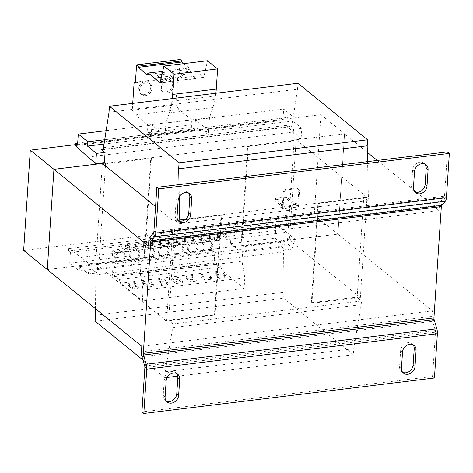 <?xml version="1.0" encoding="UTF-8"?>
<svg xmlns="http://www.w3.org/2000/svg" width="473" height="473" viewBox="0 0 473 473"><rect width="100%" height="100%" fill="white"/><g stroke="black" fill="none" stroke-linecap="round" stroke-linejoin="round"><path stroke-width="0.35" stroke-dasharray="2.37 1.77" d="M144.123 94.665A6.912 5.711 -50.9 0 1 140.191 93.619A6.912 5.711 -50.9 0 1 138.879 86.736A6.912 5.711 -50.9 0 1 144.975 81.835A6.912 5.711 -50.9 0 1 148.906 82.881A6.912 5.711 -50.9 0 1 150.219 89.764A6.912 5.711 -50.9 0 1 144.123 94.665M145.353 95.664A6.912 5.711 -50.9 0 1 141.421 94.612A6.912 5.711 -50.9 0 1 140.109 87.73A6.912 5.711 -50.9 0 1 146.204 82.828A6.912 5.711 -50.9 0 1 150.136 83.881A6.912 5.711 -50.9 0 1 151.449 90.763A6.912 5.711 -50.9 0 1 145.353 95.664M165.922 92.004A6.912 5.711 -50.9 0 1 161.991 90.958A6.912 5.711 -50.9 0 1 160.678 84.076A6.912 5.711 -50.9 0 1 166.774 79.174A6.912 5.711 -50.9 0 1 170.7 80.221A6.912 5.711 -50.9 0 1 172.012 87.103A6.912 5.711 -50.9 0 1 165.922 92.004M167.146 93.004A6.912 5.711 -50.9 0 1 163.22 91.951A6.912 5.711 -50.9 0 1 161.908 85.075A6.912 5.711 -50.9 0 1 167.998 80.174A6.912 5.711 -50.9 0 1 171.93 81.22A6.912 5.711 -50.9 0 1 173.242 88.102A6.912 5.711 -50.9 0 1 167.146 93.004M119.911 250.891A5.398 4.458 -50.9 0 1 122.986 251.713A5.398 4.458 -50.9 0 1 124.009 257.087A5.398 4.458 -50.9 0 1 119.249 260.913A5.398 4.458 -50.9 0 1 116.181 260.097A5.398 4.458 -50.9 0 1 115.152 254.716A5.398 4.458 -50.9 0 1 119.911 250.891M120.857 251.66A5.398 4.458 -50.9 0 1 123.932 252.476A5.398 4.458 -50.9 0 1 124.955 257.85A5.398 4.458 -50.9 0 1 120.195 261.681A5.398 4.458 -50.9 0 1 117.127 260.86A5.398 4.458 -50.9 0 1 116.098 255.485A5.398 4.458 -50.9 0 1 120.857 251.66M134.444 249.117A5.398 4.458 -50.9 0 1 137.513 249.939A5.398 4.458 -50.9 0 1 138.542 255.314A5.398 4.458 -50.9 0 1 133.776 259.145A5.398 4.458 -50.9 0 1 130.708 258.323A5.398 4.458 -50.9 0 1 129.685 252.949A5.398 4.458 -50.9 0 1 134.444 249.117M135.39 249.886A5.398 4.458 -50.9 0 1 138.459 250.702A5.398 4.458 -50.9 0 1 139.488 256.082A5.398 4.458 -50.9 0 1 134.722 259.908A5.398 4.458 -50.9 0 1 131.654 259.092A5.398 4.458 -50.9 0 1 130.631 253.711A5.398 4.458 -50.9 0 1 135.39 249.886M148.977 247.344A5.398 4.458 -50.9 0 1 152.046 248.165A5.398 4.458 -50.9 0 1 153.069 253.54A5.398 4.458 -50.9 0 1 148.309 257.371A5.398 4.458 -50.9 0 1 145.241 256.549A5.398 4.458 -50.9 0 1 144.218 251.175A5.398 4.458 -50.9 0 1 148.977 247.344M149.923 248.112A5.398 4.458 -50.9 0 1 152.992 248.934A5.398 4.458 -50.9 0 1 154.015 254.308A5.398 4.458 -50.9 0 1 149.255 258.134A5.398 4.458 -50.9 0 1 146.187 257.318A5.398 4.458 -50.9 0 1 145.158 251.938A5.398 4.458 -50.9 0 1 149.923 248.112M178.037 243.796A5.398 4.458 -50.9 0 1 181.106 244.618A5.398 4.458 -50.9 0 1 182.135 249.992A5.398 4.458 -50.9 0 1 177.369 253.824A5.398 4.458 -50.9 0 1 174.301 253.002A5.398 4.458 -50.9 0 1 173.278 247.627A5.398 4.458 -50.9 0 1 178.037 243.796M178.983 244.565A5.398 4.458 -50.9 0 1 182.052 245.386A5.398 4.458 -50.9 0 1 183.081 250.761A5.398 4.458 -50.9 0 1 178.315 254.592A5.398 4.458 -50.9 0 1 175.246 253.77A5.398 4.458 -50.9 0 1 174.224 248.396A5.398 4.458 -50.9 0 1 178.983 244.565M192.57 242.022A5.398 4.458 -50.9 0 1 195.639 242.844A5.398 4.458 -50.9 0 1 196.662 248.219A5.398 4.458 -50.9 0 1 191.902 252.05A5.398 4.458 -50.9 0 1 188.833 251.228A5.398 4.458 -50.9 0 1 187.811 245.854A5.398 4.458 -50.9 0 1 192.57 242.022M193.516 242.791A5.398 4.458 -50.9 0 1 196.585 243.613A5.398 4.458 -50.9 0 1 197.608 248.987A5.398 4.458 -50.9 0 1 192.848 252.819A5.398 4.458 -50.9 0 1 189.779 251.997A5.398 4.458 -50.9 0 1 188.751 246.622A5.398 4.458 -50.9 0 1 193.516 242.791M163.504 245.57A5.398 4.458 -50.9 0 1 166.579 246.392A5.398 4.458 -50.9 0 1 167.602 251.766A5.398 4.458 -50.9 0 1 162.842 255.597A5.398 4.458 -50.9 0 1 159.773 254.776A5.398 4.458 -50.9 0 1 158.745 249.401A5.398 4.458 -50.9 0 1 163.504 245.57M164.45 246.338A5.398 4.458 -50.9 0 1 167.519 247.16A5.398 4.458 -50.9 0 1 168.548 252.535A5.398 4.458 -50.9 0 1 163.788 256.366A5.398 4.458 -50.9 0 1 160.719 255.544A5.398 4.458 -50.9 0 1 159.691 250.17A5.398 4.458 -50.9 0 1 164.45 246.338M207.097 240.254A5.398 4.458 -50.9 0 1 210.172 241.07A5.398 4.458 -50.9 0 1 211.195 246.445A5.398 4.458 -50.9 0 1 206.435 250.276A5.398 4.458 -50.9 0 1 203.366 249.454A5.398 4.458 -50.9 0 1 202.338 244.08A5.398 4.458 -50.9 0 1 207.097 240.254M208.043 241.017A5.398 4.458 -50.9 0 1 211.112 241.839A5.398 4.458 -50.9 0 1 212.141 247.213A5.398 4.458 -50.9 0 1 207.381 251.045A5.398 4.458 -50.9 0 1 204.306 250.223A5.398 4.458 -50.9 0 1 203.284 244.848A5.398 4.458 -50.9 0 1 208.043 241.017M167.803 284.575L163.552 281.122L157.154 281.902L161.411 285.355L167.803 284.575L167.939 282.57L163.682 279.117L163.552 281.122M240.018 251.311L284.58 245.871L284.87 241.561L240.308 247.001L240.018 251.311L230.522 243.601L231.179 233.715L129.46 246.126L126.616 243.707L125.558 244.925L125.221 249.933L122.909 248.059L116.068 252.759L112.763 250.069L111.941 262.444L113.136 263.904L112.385 275.221L114.141 276.646L114.218 275.452L119.178 279.472L120.633 283.197L142.379 300.84L244.092 288.429L244.801 277.799L242.005 261.202L242.809 249.035L141.096 261.445L138.589 259.411L138.305 263.721L79.21 270.934L79.499 266.618L138.589 259.411M120.633 283.197L222.351 270.781L244.092 288.429M142.627 283.676L146.878 287.129L153.276 286.348L149.019 282.895L142.627 283.676L142.757 281.672L147.014 285.124L146.878 287.129M134.486 284.669L128.094 285.45L132.345 288.902L138.743 288.122L134.486 284.669L134.622 282.665L128.23 283.445L128.094 285.45M211.396 279.259L207.144 275.806L200.747 276.587L205.004 280.034L211.396 279.259L211.532 277.249L207.275 273.802L207.144 275.806M178.079 279.348L171.687 280.128L175.938 283.581L182.336 282.801L178.079 279.348L178.215 277.344L171.823 278.124L171.687 280.128M186.22 278.361L190.471 281.807L196.869 281.027L192.612 277.58L186.22 278.361L186.35 276.35L190.607 279.803L190.471 281.807M215.28 274.813L219.531 278.266L225.928 277.485L221.671 274.033L215.28 274.813L215.416 272.809L219.667 276.256L219.531 278.266M295.454 202.805L295.347 204.413L298.469 206.943L282.966 208.835L279.845 206.299L281.494 206.098L274.878 200.729L275.871 199.73L275.978 198.122L284.308 197.105L284.202 198.713L287.081 199.239L287.188 197.637L293.804 203.006L295.454 202.805L297.819 204.726L298.818 189.685L299.569 190.3L297.009 187.917L298.818 189.685M275.978 198.122L274.984 199.127L281.601 204.496L279.951 204.697L282.316 206.612L297.819 204.726M287.188 197.637L284.308 197.105M275.871 199.73L284.202 198.713M295.347 204.413L293.698 204.614L287.081 199.239M282.966 208.835L284.072 192.192L283.315 191.577L285.385 189.336L297.009 187.917M282.316 206.612L283.315 191.577M279.845 206.299L279.951 204.697M285.385 189.336L286.141 189.951L297.765 188.532M298.469 206.943L299.569 190.3M293.804 203.006L293.698 204.614M281.601 204.496L281.494 206.098M274.984 199.127L274.878 200.729M286.141 189.951L284.072 192.192M23.65 250.418L314.267 214.961L320.93 114.703L75.597 144.637M230.522 243.601L275.079 238.161L284.58 245.871M106.147 130.696L151.91 125.109L161.411 132.818L161.122 137.129L164.764 140.085L208.357 134.764L204.714 131.807L292.87 121.053L293.159 116.742L283.658 109.032L282.949 119.764L281.057 118.226L280.903 120.556L293.225 132.014L301.13 138.429L301.804 128.301L292.87 121.053M104.734 139.736L161.411 132.818M104.06 144.094L161.122 137.129M105.449 165.928L98.969 263.567L98.354 263.065L98.331 263.366L47.282 269.598L95.717 263.686L102.375 163.433M81.196 257.33L286.567 232.273L274.056 223.575L68.686 248.632L81.196 257.33L89.101 263.745L97.751 262.893L98.331 263.366M97.751 262.893L97.077 273.022L88.427 273.867L79.499 266.618M95.457 308.698L95.049 274.896A4.322 1.851 -97 0 0 93.406 270.042L97.077 273.022M142.929 360L164.799 377.75L165.201 371.731L172.71 327.641L172.958 323.928L169.222 320.901L166.608 321.22L95.717 263.686M364.393 197.643L364.376 197.945L318.554 203.532L317.939 203.035L311.323 302.69L311.938 303.187L360.355 297.582L289.464 240.048L296.122 139.789L367.013 197.324L364.393 197.643L368.13 200.67L179.616 223.676L175.246 220.448L168.63 320.103L169.222 320.901M179.616 223.676L179.787 221.11M179.326 196.744L179.042 184.636M301.13 138.429L292.923 139.636L294.1 140.907L287.483 240.562L286.266 239.894L285.591 250.016L281.92 247.036A4.322 1.851 -97 0 1 283.564 251.896L284.054 292.196L283.652 298.209L353.313 354.744L353.715 348.731L361.224 304.636L361.473 300.929L172.958 323.928M292.923 139.636L293.597 129.507L289.925 126.528A4.322 1.851 -97 0 0 290.712 126.805A4.322 1.851 -97 0 0 292.012 124.701L297.529 89.279L297.931 83.26M368.13 200.67L368.378 196.963L367.556 161.636M357.759 297.6L357.145 297.097L363.761 197.442L364.376 197.945M357.736 297.901L361.473 300.929M293.485 140.41L104.971 163.41M98.969 263.567L144.785 257.974L144.176 257.478L241.047 245.658L241.662 246.155L248.278 146.5L294.1 140.907M248.278 146.5L247.663 146.003L150.792 157.822L151.407 158.319L144.785 257.974M105.585 163.912L151.407 158.319M98.354 263.065L286.869 240.065M241.662 246.155L287.483 240.562M87.854 157.071L293.225 132.014M75.532 145.613L280.903 120.556M301.804 128.301L293.597 129.507M169.239 320.599L215.061 315.006L214.446 314.51L221.068 214.854L221.683 215.357L175.861 220.944M168.63 320.103L214.446 314.51M175.246 220.448L221.068 214.854M185.623 219.259L368.378 196.963M95.54 315.195L284.054 292.196M95.138 321.214L283.652 298.209M164.799 377.75L167.194 377.454M177.759 376.165L353.313 354.744M165.201 371.731L353.715 348.731M172.71 327.641L361.224 304.636M311.323 302.69L357.145 297.097M317.939 203.035L363.761 197.442M109.015 112.278L297.529 89.279M240.308 247.001L242.809 249.035M284.87 241.561L293.798 248.81L285.591 250.016M274.056 223.575L273.902 225.905L275.794 227.436L275.079 238.161M68.686 248.632L68.532 250.962L273.902 225.905M68.532 250.962L70.424 252.493L275.794 227.436M129.46 246.126L128.804 256.011L138.305 263.721M70.424 252.493L69.708 263.225L128.804 256.011M69.708 263.225L79.21 270.934M89.101 263.745L88.427 273.867M286.567 232.273L294.472 238.688L293.798 248.81M151.91 125.109L151.254 134.994L194.846 129.673L195.503 119.787L283.658 109.032M195.503 119.787L205.004 127.497L293.159 116.742M77.578 144.821L282.949 119.764M77.696 143.041L281.057 118.226M205.004 127.497L204.714 131.807M286.266 239.894L294.472 238.688M178.238 220.637A7.562 6.244 -50.9 0 1 177.204 219.98A7.562 6.244 -50.9 0 1 175.187 214.937L176.252 198.897A7.562 6.244 -50.9 0 1 180.621 192.044A7.562 6.244 -50.9 0 1 187.799 192.204A7.562 6.244 -50.9 0 1 188.65 193.079M414.608 191.796A7.562 6.244 -50.9 0 1 413.573 191.139A7.562 6.244 -50.9 0 1 411.557 186.096L412.622 170.055A7.562 6.244 -50.9 0 1 416.991 163.203A7.562 6.244 -50.9 0 1 424.169 163.362A7.562 6.244 -50.9 0 1 425.02 164.237M447.458 151.886L444.519 196.171A2.158 0.922 -97 0 1 444.147 197.359L440.558 201.48L441.705 205.4M148.824 240.521L439.447 205.063A6.48 2.773 83 0 1 440.558 201.48L149.941 236.943M144.868 367.633L435.485 332.17L432.541 376.461L141.924 411.918M434.433 377.992L432.541 376.461M166.254 401.098A7.562 6.244 -50.9 0 1 165.219 400.442A7.562 6.244 -50.9 0 1 163.203 395.398L164.267 379.358A7.562 6.244 -50.9 0 1 168.636 372.505A7.562 6.244 -50.9 0 1 175.808 372.665A7.562 6.244 -50.9 0 1 176.666 373.54M402.624 372.257A7.562 6.244 -50.9 0 1 401.589 371.601A7.562 6.244 -50.9 0 1 399.573 366.557L400.637 350.517A7.562 6.244 -50.9 0 1 405.006 343.664A7.562 6.244 -50.9 0 1 412.178 343.824A7.562 6.244 -50.9 0 1 413.035 344.699M435.485 332.17A2.158 0.922 -97 0 0 435.302 330.532L436.827 328.782M141.983 356.766L432.6 321.303A6.48 2.773 83 0 1 432.05 316.378L432.417 310.85L141.799 346.307M434.125 319.553L432.6 321.303L435.302 330.532L144.685 365.99M439.447 205.063L439.08 210.591L148.457 246.049M175.879 220.643L173.266 220.962L155.564 206.595M296.122 139.789L344.557 133.883L367.344 152.371M377.288 160.448L413.698 189.992M416.559 192.316L439.08 210.591M289.464 240.048L337.899 234.135L432.417 310.85M314.267 214.961L337.899 234.135L344.557 133.883L293.508 140.109M360.355 297.582L367.013 197.324M166.608 321.22L173.266 220.962M215.061 315.006L221.683 215.357M311.938 303.187L318.554 203.532M144.176 257.478L150.792 157.822M241.047 245.658L247.663 146.003M320.93 114.703L344.557 133.877L337.899 234.135L286.845 240.367M194.846 129.673L192.003 127.479L148.41 132.801L147.6 130.063L147.931 125.049L135.444 114.915L132.28 110.233L132.73 103.416M151.254 134.994L148.41 132.801M215.842 93.276A32.395 13.871 83 0 1 215.363 96.054L213.021 107.578L209.486 117.718L165.893 123.039L164.764 140.085M209.486 117.718L208.357 134.764M192.003 127.479L191.193 124.742L191.524 119.728L179.036 109.594L175.873 104.911L177.724 76.998L178.983 77.537L180.178 59.545M183.743 63.648L190.595 69.212L191.89 67.722L203.751 77.353L207.511 60.751M172.249 98.597A32.395 13.871 83 0 1 171.77 101.376L169.429 112.899L165.893 123.039M190.595 69.212L147.002 74.527M191.89 67.722L162.736 71.281M185.014 77.477L196.059 76.129L189.915 71.139L178.871 72.487L185.014 77.477L184.842 80.085L195.887 78.737L196.059 76.129M161.122 78.429L163.22 80.132L174.265 78.79L168.122 73.8L161.997 74.551M203.751 77.353L160.158 82.669M213.021 107.578L169.429 112.899M191.193 124.742L147.6 130.063M191.524 119.728L147.931 125.049M179.036 109.594L135.444 114.915M175.873 104.911L132.28 110.233M177.724 76.998L135.438 82.16M178.983 77.537L135.39 82.858M142.379 300.84L143.083 290.209L140.286 273.613L141.096 261.445M140.286 273.613L242.005 261.202M126.616 243.707L228.335 231.297L227.271 232.509L226.939 237.523L224.628 235.649L217.787 240.343L214.476 237.659L213.654 250.034L214.854 251.488L214.103 262.811L215.854 264.236L215.936 263.041L220.891 267.062L222.351 270.781M231.179 233.715L228.335 231.297M113.136 263.904L214.854 251.488M111.941 262.444L213.654 250.034M112.385 275.221L214.103 262.811M114.141 276.646L215.854 264.236M114.218 275.452L215.936 263.041M119.178 279.472L220.891 267.062M143.083 290.209L244.801 277.799M125.558 244.925L227.271 232.509M125.221 249.933L226.939 237.523M122.909 248.059L224.628 235.649M116.068 252.759L217.787 240.343M112.763 250.069L214.476 237.659M215.416 272.809L221.807 272.028L221.671 274.033M219.667 276.256L226.059 275.481L221.807 272.028M226.059 275.481L225.928 277.485M171.823 278.124L176.074 281.577L182.466 280.796L182.336 282.801M182.466 280.796L178.215 277.344M176.074 281.577L175.938 283.581M207.275 273.802L200.883 274.577L205.134 278.029L205.004 280.034M205.134 278.029L211.532 277.249M200.883 274.577L200.747 276.587M190.607 279.803L196.999 279.023L192.748 275.57L192.612 277.58M192.748 275.57L186.35 276.35M196.999 279.023L196.869 281.027M147.014 285.124L153.406 284.344L149.155 280.891L149.019 282.895M149.155 280.891L142.757 281.672M153.406 284.344L153.276 286.348M163.682 279.117L157.29 279.898L161.541 283.351L161.411 285.355M161.541 283.351L167.939 282.57M157.29 279.898L157.154 281.902M128.23 283.445L132.481 286.898L138.873 286.118L138.743 288.122M138.873 286.118L134.622 282.665M132.481 286.898L132.345 288.902M159.844 77.395L156.906 77.755L163.049 82.74L163.22 80.132M156.906 77.755L157.077 75.148M163.049 82.74L174.088 81.391L174.265 78.79M174.088 81.391L167.945 76.407L161.394 77.205M167.945 76.407L168.122 73.8M195.887 78.737L189.744 73.747L178.699 75.095L184.842 80.085M178.699 75.095L178.871 72.487M189.744 73.747L189.915 71.139M103.492 147.7L292.012 124.701M102.895 149.35L289.925 126.528M93.406 270.042L281.92 247.036M95.049 274.896L283.564 251.896M153.902 231.628L444.519 196.171M153.53 232.822L444.147 197.359L445.294 201.285M141.433 351.835L432.05 316.378M215.363 96.054L171.77 101.376M401.459 368.095L399.573 366.557M400.637 350.517L402.529 352.054M165.089 396.936L163.203 395.398M164.267 379.358L166.159 380.895M413.449 187.633L411.557 186.096M412.622 170.055L414.514 171.593M177.079 216.474L175.187 214.937M176.252 198.897L178.144 200.434M141.421 94.612L140.191 93.619M163.22 91.951L161.991 90.958M123.932 252.476L122.986 251.713M138.459 250.702L137.513 249.939M152.992 248.934L152.046 248.165M182.052 245.386L181.106 244.618M196.585 243.613L195.639 242.844M167.519 247.16L166.579 246.392M211.112 241.839L210.172 241.07M102.198 149.811L290.712 126.805M204.306 250.223L203.366 249.454M160.719 255.544L159.773 254.776M189.779 251.997L188.833 251.228M175.246 253.77L174.301 253.002M146.187 257.318L145.241 256.549M131.654 259.092L130.708 258.323M117.127 260.86L116.181 260.097M171.93 81.22L170.7 80.221M150.136 83.881L148.906 82.881M403.481 373.138L401.589 371.601M414.07 345.355L412.178 343.824M167.111 401.979L165.219 400.442M177.7 374.196L175.808 372.665M415.465 192.677L413.573 191.139M426.055 164.894L424.169 163.362M179.096 221.518L177.204 219.98M189.685 193.735L187.799 192.204"/><path stroke-width="0.71" d="M75.597 144.637L30.307 150.16L53.94 169.34L102.375 163.433L155.564 206.595M146.754 369.165L437.377 333.707L434.433 377.992L143.816 413.455L146.754 369.165A6.48 2.773 83 0 0 146.21 364.24L144.685 365.99L141.983 356.766A6.48 2.773 -97 0 1 141.433 351.835L141.799 346.307L23.65 250.418L30.307 150.16M78.287 134.09L77.578 144.821L75.686 143.284L75.532 145.613L87.854 157.071L95.759 163.487L96.433 153.364L87.499 146.11L87.789 141.799L78.287 134.09L106.147 130.696M87.789 141.799L104.734 139.736M87.499 146.11L104.06 144.094M95.457 308.698L95.138 321.214L142.929 360M179.787 221.11L179.326 196.744M179.042 184.636L178.676 168.814L179.078 162.801L109.417 106.265L109.015 112.278L103.492 147.7A4.322 1.851 -97 0 1 102.198 149.811A4.322 1.851 -97 0 1 101.411 149.533L105.083 152.513L96.433 153.364M105.449 165.928L105.585 163.912L104.409 162.635L105.083 152.513M367.556 161.636L367.19 145.814L367.592 139.795L297.931 83.26L109.417 106.265M104.409 162.635L95.759 163.487M179.858 219.963L185.623 219.259M167.194 377.454L177.759 376.165M178.676 168.814L367.19 145.814M179.078 162.801L367.592 139.795M75.686 143.284L77.696 143.041M436.827 328.782L146.21 364.24L143.508 355.01A2.158 0.922 -97 0 1 143.325 353.372L150.716 242.058A2.158 0.922 -97 0 1 151.088 240.863L154.677 236.742A6.48 2.773 83 0 0 155.788 233.165L158.733 188.881L156.841 187.343L447.458 151.886L449.35 153.418L446.411 197.702A6.48 2.773 -97 0 1 445.294 201.285L441.705 205.4A2.158 0.922 83 0 0 441.333 206.595L433.942 317.909A2.158 0.922 83 0 0 434.125 319.553L436.827 328.782A6.48 2.773 -97 0 1 437.377 333.707M441.705 205.4L151.088 240.863L149.941 236.943L153.53 232.822A2.158 0.922 83 0 0 153.902 231.628L156.841 187.343M178.238 220.637A7.562 6.244 -50.9 0 0 188.751 213.282L189.815 197.241A7.562 6.244 -50.9 0 0 188.65 193.079M414.608 191.796A7.562 6.244 -50.9 0 0 425.121 184.44L426.185 168.4A7.562 6.244 -50.9 0 0 425.02 164.237M178.144 200.434A7.562 6.244 -50.9 0 1 182.513 193.575A7.562 6.244 -50.9 0 1 189.685 193.735A7.562 6.244 -50.9 0 1 191.707 198.778L190.637 214.819A7.562 6.244 -50.9 0 1 186.267 221.677A7.562 6.244 -50.9 0 1 179.096 221.518A7.562 6.244 -50.9 0 1 177.079 216.474L178.144 200.434M414.514 171.593A7.562 6.244 -50.9 0 1 418.883 164.734A7.562 6.244 -50.9 0 1 426.055 164.894A7.562 6.244 -50.9 0 1 428.077 169.937L427.007 185.978A7.562 6.244 -50.9 0 1 422.637 192.836A7.562 6.244 -50.9 0 1 415.465 192.677A7.562 6.244 -50.9 0 1 413.449 187.633L414.514 171.593M158.733 188.881L449.35 153.418M149.941 236.943A6.48 2.773 -97 0 0 148.824 240.521L148.457 246.049L53.94 169.34L47.282 269.598L53.94 169.34L104.988 163.108M166.254 401.098A7.562 6.244 -50.9 0 0 176.76 393.743L177.83 377.702A7.562 6.244 -50.9 0 0 176.666 373.54M402.624 372.257A7.562 6.244 -50.9 0 0 413.13 364.902L414.2 348.861A7.562 6.244 -50.9 0 0 413.035 344.699M143.816 413.455L141.924 411.918L144.868 367.633A2.158 0.922 83 0 0 144.685 365.99M166.159 380.895A7.562 6.244 -50.9 0 1 170.522 374.037A7.562 6.244 -50.9 0 1 177.7 374.196A7.562 6.244 -50.9 0 1 179.716 379.24L178.652 395.28A7.562 6.244 -50.9 0 1 174.283 402.139A7.562 6.244 -50.9 0 1 167.111 401.979A7.562 6.244 -50.9 0 1 165.089 396.936L166.159 380.895M402.529 352.054A7.562 6.244 -50.9 0 1 406.892 345.195A7.562 6.244 -50.9 0 1 414.07 345.355A7.562 6.244 -50.9 0 1 416.086 350.398L415.022 366.439A7.562 6.244 -50.9 0 1 410.653 373.298A7.562 6.244 -50.9 0 1 403.481 373.138A7.562 6.244 -50.9 0 1 401.459 368.095L402.529 352.054M367.344 152.371L377.288 160.448M413.698 189.992L416.559 192.316M132.73 103.416L134.131 82.32L135.39 82.858L136.585 64.866L180.178 59.545L181.857 60.905L181.78 62.052L183.743 63.648M136.585 64.866L138.264 66.226L138.187 67.373L147.002 74.527L148.297 73.043L160.158 82.669L163.918 66.066L207.511 60.751L217.61 68.946L216.267 89.119A32.395 13.871 83 0 1 215.842 93.276M163.918 66.066L174.017 74.261L172.675 94.44A32.395 13.871 83 0 1 172.249 98.597M181.78 62.052L138.187 67.373M181.857 60.905L138.264 66.226M162.736 71.281L148.297 73.043M161.997 74.551L157.077 75.148L161.122 78.429M217.61 68.946L174.017 74.261M135.438 82.16L134.131 82.32M161.394 77.205L159.844 77.395M101.411 149.533L102.895 149.35M155.788 233.165L446.411 197.702M153.53 232.822L154.677 236.742L445.294 201.285M150.716 242.058L441.333 206.595M141.983 356.766L143.508 355.01L434.125 319.553M143.325 353.372L433.942 317.909M216.267 89.119L172.675 94.44M416.086 350.398L414.2 348.861M413.13 364.902L415.022 366.439M179.716 379.24L177.83 377.702M176.76 393.743L178.652 395.28M428.077 169.937L426.185 168.4M425.121 184.44L427.007 185.978M191.707 198.778L189.815 197.241M188.751 213.282L190.637 214.819"/></g></svg>
